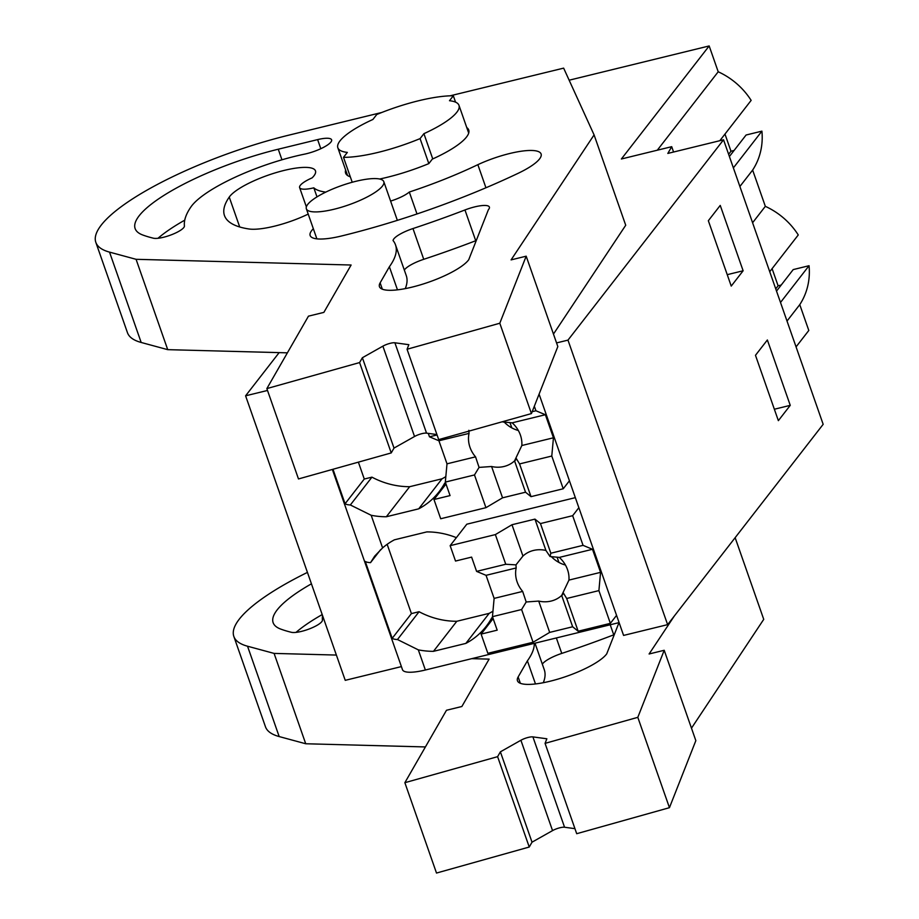 <?xml version="1.0" encoding="UTF-8"?>
<svg xmlns="http://www.w3.org/2000/svg" width="919" height="919" viewBox="0 0 919 919"><rect width="100%" height="100%" fill="white"/><g stroke="black" fill="none" stroke-linecap="round" stroke-linejoin="round"><path stroke-width="1.38" d="M556.558 342.913L567.976 340.122L667.619 624.644L623.587 635.42L539.085 394.136M569.148 80.206L709.169 45.95L621.382 158.987L671.709 146.684L667.826 153.427L723.54 139.791L567.976 340.122M279.146 352.62L245.591 395.813L267.509 390.46M723.54 139.791L823.171 424.314L667.619 624.644M790.248 405.348L778.359 420.661L755.475 355.297L767.365 339.984L790.248 405.348L774.361 409.231M743.126 270.772L731.237 286.085L708.342 220.721L720.232 205.408L743.126 270.772L727.239 274.666M671.709 146.684L673.57 152.014M709.169 45.95L718.21 71.774L657.303 150.199M769.731 271.702L798.266 234.954A69.947 63.135 -142.2 0 0 765.332 206.338L752.592 222.754M772.098 268.647L778.106 285.809L781.207 285.039M776.521 291.082L793.212 269.589L809.042 265.717A69.947 63.135 -142.2 0 1 799.76 304.648L808.8 330.472L796.061 346.888M719.83 140.699L751.145 100.378A69.947 63.135 -142.2 0 0 718.21 71.774M724.976 134.082L730.984 151.233L734.086 150.475M729.387 156.517L746.09 135.013L761.908 131.141A69.947 63.135 -142.2 0 1 752.638 170.084L765.332 206.338M245.591 395.813L345.234 680.336L401.408 666.597M456.364 537.649A76.277 68.845 -142.2 0 0 426.795 531.906L394.412 539.821A76.3 68.868 -142.2 0 0 382.603 547.896L371.184 515.283L350.346 504.968A33.67 8.432 -19.3 0 1 345.073 503.773L332.988 469.264M332.356 469.448L402.488 669.687A33.67 8.432 -19.3 0 0 425.371 670.008L418.317 649.859L397.467 639.532A33.67 8.432 -19.3 0 1 392.195 638.349L365.268 561.452A33.67 8.432 -19.3 0 0 370.541 562.635L380.581 549.711M382.603 547.896L374.676 556.133L370.541 562.635M371.184 515.283A76.3 68.868 -142.2 0 0 386.336 516.754L418.719 508.827A76.277 68.845 -142.2 0 0 439.041 491.803A76.277 68.845 -142.2 0 0 444.337 483.785L445.795 483.428M540.452 523.566L550.837 553.227L583.048 545.346L572.663 515.685L540.452 523.566L534.95 519.12L511.975 524.738L495.364 534.594L450.138 545.668L466.806 524.198L575.34 497.65M418.317 649.859A76.3 68.868 -142.2 0 0 433.469 651.33L465.841 643.403A76.277 68.845 -142.2 0 0 486.174 626.379A76.277 68.845 -142.2 0 0 491.458 618.349L492.929 617.993M619.096 622.6L425.371 670.008M382.407 186.109A41.033 10.281 -19.3 0 0 383.809 181.686A41.033 10.281 -19.3 0 0 348.864 183.214A41.033 10.281 -19.3 0 0 307.75 204.374A41.033 10.281 -19.3 0 0 306.36 208.808A41.033 10.281 -19.3 0 0 341.294 207.28A41.033 10.281 -19.3 0 0 382.407 186.109M423.912 133.669L420.075 138.608L428.828 163.605L432.665 158.654L423.912 133.669A64.169 16.082 -19.3 0 0 458.983 105.352A64.169 16.082 -19.3 0 0 449.494 100.722L453.331 95.771A75.749 18.977 160.7 0 0 376.756 114.507L372.919 119.459A64.169 16.082 -19.3 0 0 340.019 140.848A64.169 16.082 -19.3 0 0 337.847 147.775A64.169 16.082 -19.3 0 0 347.336 152.405L343.499 157.344L352.218 182.249M739.887 186.5L752.638 170.084M733.373 167.89L761.908 131.141M730.984 151.233L728.606 154.289M386.336 516.754L409.667 486.702A76.3 68.868 -142.2 0 1 371.942 477.156L350.346 504.968M371.942 477.156L364.28 479.029L345.073 503.773M358.376 462.142L364.28 479.029M444.337 483.785L445.428 482.372M409.667 486.702L442.05 478.788L418.719 508.827M442.05 478.788A76.277 68.845 -142.2 0 0 445.83 476.616M428.828 163.605A75.749 18.977 160.7 0 1 379.639 179.021M420.075 138.608A75.749 18.977 160.7 0 1 343.499 157.344M453.331 95.771L455.571 102.158M799.76 304.648L787.02 321.064M780.507 302.466L809.042 265.717M433.469 651.33L456.8 621.278A76.3 68.868 -142.2 0 1 419.075 611.721L397.467 639.532M419.075 611.721L411.413 613.593L392.195 638.349M387.152 544.324L411.413 613.593M491.458 618.349L492.561 616.936M456.8 621.278L489.184 613.352L465.841 643.403M489.184 613.352A76.277 68.845 -142.2 0 0 492.952 611.192M778.106 285.809L775.739 288.853M438.914 440.764L469.046 433.389A27.685 24.985 -142.2 0 0 470 447.346A27.685 24.985 -142.2 0 0 475.548 456.846L447.002 463.831L438.914 440.764L429.472 436.812L437.065 434.963M468.839 430.299L469.046 433.389M445.324 482.084L474.48 474.951L485.944 507.679L440.706 518.753L433.975 499.522L450.057 495.594L445.324 482.084L447.002 463.831M428.277 433.377L429.472 436.812M474.48 474.951L479.063 467.403L475.548 456.846M521.831 445.52A27.685 24.985 -142.2 0 0 520.384 435.02A27.685 24.985 -142.2 0 0 512.182 422.832L545.369 414.722L553.445 437.789L521.831 445.52L514.56 460.89L525.53 492.205L502.555 497.822L485.944 507.679M515.559 460.097L514.56 460.89A27.685 24.985 -142.2 0 1 491.585 466.507L502.555 497.822M479.063 467.403L491.585 466.507M504.198 422.039A27.685 24.985 -142.2 0 0 518.316 430.483M502.9 421.97L512.182 422.832M433.975 499.522L446.014 484.026M519.557 463.923L531.021 496.651L563.232 488.77L551.779 456.042L519.557 463.923L516.179 458.328M551.779 456.042L553.445 437.789M531.021 496.651L525.53 492.205M532.181 411.689L535.926 410.77L545.369 414.722M563.232 488.77L569.435 480.786M535.926 410.77L534.33 406.232M509.953 422.545L511.826 427.886M486.048 575.328L516.168 567.965A27.685 24.985 -142.2 0 0 517.121 581.922A27.685 24.985 -142.2 0 0 522.67 591.411L494.123 598.395L486.048 575.328L476.605 571.388L505.749 564.255L515.973 564.875L516.168 567.965M492.458 616.66L521.601 609.527L533.066 642.255L487.84 653.317L481.108 634.099L497.19 630.158L492.458 616.66L494.123 598.395M450.138 545.668L455.525 561.049L471.608 557.109L476.605 571.388M521.601 609.527L526.185 601.979L522.67 591.411M568.953 580.096A27.685 24.985 -142.2 0 0 567.505 569.596A27.685 24.985 -142.2 0 0 559.303 557.408L592.491 549.286L600.566 572.353L568.953 580.096L561.681 595.455L572.652 626.769L549.677 632.398L533.066 642.255M562.681 594.662L561.681 595.455A27.685 24.985 -142.2 0 1 538.706 601.083L549.677 632.398M526.185 601.979L538.706 601.083M551.331 556.604A27.685 24.985 -142.2 0 0 565.449 565.047M515.973 564.875L522.945 556.052A27.685 24.985 -142.2 0 1 545.92 550.435L550.033 556.535L559.303 557.408M511.975 524.738L522.945 556.052M495.364 534.594L505.749 564.255M481.108 634.099L493.135 618.602M566.69 598.487L578.154 631.227L610.365 623.346L598.901 590.607L566.69 598.487L563.313 592.893M598.901 590.607L600.566 572.353M578.154 631.227L572.652 626.769M534.95 519.12L545.92 550.435M550.837 553.227L550.033 556.535M583.048 545.346L592.491 549.286M572.663 515.685L578.855 507.702M610.365 623.346L616.557 615.362M557.086 557.121L558.947 562.451M553.468 334.068L625.724 225.247L594.088 134.898L563.646 68.132L450.08 95.829M594.088 134.898L511.09 259.882L526.185 256.183L557.833 346.543L531.435 413.584L438.696 439.604L407.06 349.254L408.852 344.682L394.894 342.787A8.42 2.114 -19.3 0 0 382.89 346.153L362.373 357.732L394.01 448.081L391.23 452.929L298.491 478.948L266.855 388.588L359.593 362.568L391.23 452.929M382.89 346.153L414.538 436.502A8.42 2.114 -19.3 0 1 426.542 433.136L436.927 434.561M414.538 436.502L394.01 448.081M381.799 112.474L289.359 135.024A159.906 40.08 -19.3 0 0 95.829 242.34L127.465 332.701A159.906 40.08 -19.3 0 0 141.17 342.465L167.718 349.657L287.394 352.839M382.35 289.198L380.133 282.868A48.018 12.039 -19.3 0 0 379.444 286.659A48.018 12.039 -19.3 0 0 420.833 284.729A48.018 12.039 -19.3 0 0 468.724 259.744L488.38 209.739A21.493 5.388 -19.3 0 0 489.39 207.085A21.493 5.388 -19.3 0 0 464.957 209.969A294.195 73.727 -19.3 0 1 412.976 228.555A21.493 5.388 -19.3 0 0 393.056 240.525A219.296 54.956 -19.3 0 1 395.503 244.856A219.296 54.956 -19.3 0 1 389.38 266.751L397.467 289.841M476.283 240.525A21.493 5.388 -19.3 0 0 475.732 240.732L464.957 209.969M380.121 282.868L389.38 266.751M404.326 270.06A21.493 5.388 -19.3 0 1 423.739 259.307A294.195 73.727 -19.3 0 0 475.732 240.732M405.268 288.612A219.296 54.956 -19.3 0 0 406.267 275.62L395.503 244.856M281.961 159.791L278.262 149.211A118.241 29.626 -19.3 0 0 135.127 228.578A118.241 29.626 -19.3 0 0 142.962 235.08A373.367 93.566 -19.3 0 0 153.358 238.193A17.277 4.331 -19.3 0 0 171.968 234.563A17.277 4.331 -19.3 0 0 184.42 225.936A235.321 58.977 -19.3 0 1 190.968 206.878A87.891 22.033 -19.3 0 1 304.453 154.162A20.643 5.169 -19.3 0 0 331.61 139.814A20.643 5.169 -19.3 0 0 317.629 139.608L320.811 148.694M184.742 220.169A118.241 29.626 -19.3 0 0 157.999 238.285M278.262 149.211L317.629 139.608M95.829 242.34A159.906 40.08 -19.3 0 0 109.522 252.116L136.069 259.307L167.718 349.657M136.069 259.307L351.104 265.017L323.856 312.391L308.462 316.159L266.855 388.588M362.373 357.732L359.593 362.568M526.185 256.183L499.798 323.235L531.435 413.584M499.798 323.235L407.06 349.254M485.944 187.775L477.857 164.673A46.295 11.602 -19.3 0 1 541.096 153.967A46.295 11.602 -19.3 0 1 518.086 173.335A248.256 62.216 -19.3 0 1 341.615 235.965A46.295 11.602 -19.3 0 1 310.151 235.528A46.295 11.602 -19.3 0 1 313.333 228.728M416.996 213.966L409.311 192.037A155.702 39.023 -19.3 0 0 477.857 164.673M390.598 201.089A21.045 5.273 -19.3 0 0 409.311 192.037M306.372 206.878L299.617 187.602A21.045 5.273 -19.3 0 1 312.115 177.872A46.295 11.602 -19.3 0 0 315.481 170.888A46.295 11.602 -19.3 0 0 275.24 172.864A46.295 11.602 -19.3 0 0 229.245 197.08A193.576 48.512 -19.3 0 0 224.466 215.528A193.576 48.512 -19.3 0 0 248.785 228.957A46.295 11.602 -19.3 0 0 308.21 214.093M325.694 192.151A46.295 11.602 -19.3 0 0 324.533 191.933A100.998 25.307 -19.3 0 1 313.816 187.832L316.998 196.884M299.617 187.602A21.045 5.273 -19.3 0 0 313.816 187.832M345.636 170.004A65.226 16.347 -19.3 0 0 345.601 173.105A65.226 16.347 -19.3 0 0 350.323 176.839M432.298 159.125A65.226 16.347 -19.3 0 0 468.724 129.993A65.226 16.347 -19.3 0 0 466.772 127.58M691.479 728.17L763.735 619.349L735.143 537.684M674.293 616.04L649.101 653.983L664.207 650.284L695.844 740.645L669.446 807.686L576.707 833.705L545.07 743.356L546.862 738.784L532.905 736.889A8.42 2.114 -19.3 0 0 520.901 740.254L500.384 751.834L532.021 842.183L529.241 847.031L436.502 873.05L404.865 782.689L497.604 756.67L529.241 847.031M520.901 740.254L552.549 830.615A8.42 2.114 -19.3 0 1 564.553 827.238L574.938 828.662M552.549 830.615L532.021 842.183M307.44 572.399A159.906 40.08 -19.3 0 0 233.84 636.442L265.476 726.803A159.906 40.08 -19.3 0 0 279.181 736.567L305.728 743.758L425.405 746.94M520.361 683.299L518.144 676.97A48.018 12.039 -19.3 0 0 517.454 680.761A48.018 12.039 -19.3 0 0 558.844 678.831A48.018 12.039 -19.3 0 0 606.735 653.846L619.004 622.622M614.294 634.627A21.493 5.388 -19.3 0 0 613.743 634.834L610.216 624.782M518.132 676.97L527.391 660.853L535.478 683.943M542.336 664.161A21.493 5.388 -19.3 0 1 561.762 653.409A294.195 73.727 -19.3 0 0 613.743 634.834M543.29 682.714A219.296 54.956 -19.3 0 0 544.278 669.721L534.996 643.185M527.391 660.853A219.296 54.956 -19.3 0 0 534.295 643.357M311.438 583.818A118.241 29.626 -19.3 0 0 273.138 622.68A118.241 29.626 -19.3 0 0 280.984 629.182A373.367 93.566 -19.3 0 0 291.369 632.295A17.277 4.331 -19.3 0 0 309.99 628.665A17.277 4.331 -19.3 0 0 322.431 620.038A235.321 58.977 -19.3 0 1 322.535 615.512M322.201 614.581A118.241 29.626 -19.3 0 0 296.01 632.387M233.84 636.442A159.906 40.08 -19.3 0 0 247.533 646.218L274.092 653.409L305.728 743.758M274.092 653.409L336.377 655.063M471.757 658.659L489.115 659.118L461.866 706.504L446.485 710.261L404.865 782.689M500.384 751.834L497.604 756.67M664.207 650.284L637.809 717.337L669.446 807.686M637.809 717.337L545.07 743.356M423.739 259.307L412.976 228.555M141.17 342.465L109.522 252.116M426.542 433.136L394.894 342.787M239.71 226.97L229.245 197.08M324.775 192.599L324.533 191.933M561.762 653.409L556.351 637.958M279.181 736.567L247.533 646.218M564.553 827.238L532.905 736.889M397.353 220.365L383.809 181.686M316.883 238.86L306.36 208.808M347.566 175.518L337.847 147.775M468.701 133.106L458.983 105.352"/></g></svg>
